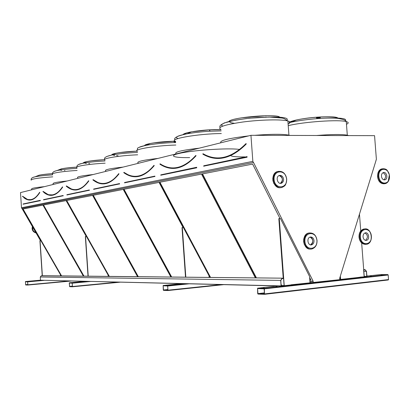 <?xml version="1.0" encoding="UTF-8"?>
<svg xmlns="http://www.w3.org/2000/svg" width="410" height="410" viewBox="0 0 410 410"><rect width="100%" height="100%" fill="white"/><g stroke="black" fill="none" stroke-linecap="round" stroke-linejoin="round"><path stroke-width="0.61" d="M250.946 135.315L20.5 192.592L21.489 207.762L252.847 161.361L250.946 135.315L374.561 135.664L376.385 159.326L375.949 160.438M371.301 276.073L370.158 276.094L371.301 276.073M277.145 286.544L276.007 286.559L277.145 286.544M359.626 277.37L358.489 277.391L359.626 277.37M290.408 285.068L289.27 285.083L290.408 285.068M382.258 274.859L381.121 274.879L382.258 274.859M264.204 287.979L263.066 287.994L264.204 287.979M283.223 278.18L278.831 218.617L280.425 218.504L309.545 276.442L310.021 282.828L290.921 284.806M291.382 284.899L284.222 285.693L279.271 218.576M361.661 242.945L364.249 276.801L359.944 277.145M360.426 277.227L341.269 279.353M376.047 160.423L339.68 278.262L339.859 279.553L341.612 279.461L310.021 282.808M264.055 288.394L257.562 288.204L257.695 293.616L257.987 294.067L264.491 294.324L264.358 288.845L264.055 288.394L387.855 274.592L380.659 274.567L366.955 276.089M179.852 284.12L178.955 284.145L179.852 284.12M168.32 285.293L167.423 285.319L168.32 285.293M167.618 285.621L163.149 285.493L163.282 289.988L163.477 290.357L167.967 290.536L167.618 285.621L185.889 283.756M83.02 281.711L82.343 281.742L83.02 281.711M73.211 282.633L72.534 282.659L73.211 282.633M72.196 282.88L69.357 282.797L69.259 283.084L69.613 286.677L72.457 286.79L72.196 282.88L87.735 281.419L72.196 282.88M37.607 280.583L37.028 280.609L37.607 280.583M28.71 281.388L28.131 281.414L28.71 281.388M41.733 280.322L25.43 281.537L25.651 284.955L27.854 285.037L27.629 281.598L41.728 280.322M202.842 153.878L204.113 154.801C217.802 161.909 231.768 158.301 246 143.977L246.159 144.1C231.389 158.88 216.987 162.257 202.955 154.237L202.945 154.16M204.113 154.801L202.955 154.237M279.994 218.53L252.621 164.087L202.217 173.953L256.127 277.903M202.509 173.896L256.44 277.903M309.806 279.943L310.877 279.958L309.622 277.462M309.796 279.753L310.78 279.763M325.089 118.126L324.715 118.177M333.602 118.024L332.715 118.065M320.328 117.137L316.515 117.839M320.374 117.803L316.93 118.423M292.125 121.878L291.495 122.154C298.618 120.637 307.146 119.464 317.084 118.633C323.782 118.106 329.681 117.88 334.775 117.957C343.354 118.177 346.845 119.074 345.251 120.658M266.198 117.029L265.536 117.117M274.146 117.034L273.004 117.091M159.967 163.964L163.831 166.291C174.547 170.985 185.207 167.48 195.806 155.769L195.959 155.882C183.823 169.038 171.862 171.846 160.074 164.302L160.069 164.246M159.972 164.184L163.831 166.291M255.363 277.893L201.51 174.091L159.649 182.281L210.268 277.432M159.926 182.23L210.566 277.432M221.139 130.831L220.462 130.882M209.93 129.955L209.315 130.057M188.8 133.065L188.518 133.194M123.83 172.472L128.863 175.449C137.458 178.729 145.857 175.434 154.073 165.573L154.211 165.676C144.074 177.525 133.983 179.893 123.933 172.779L123.933 172.748M123.825 172.671L128.863 175.449M183.065 227.509L159.059 182.399L123.738 189.312L171.406 277.032M123.999 189.261L171.687 277.032M209.628 277.421L209.069 276.371M175.639 141.988L174.783 142.085M174.66 142.019L175.634 141.922M173.753 141.537L175.393 141.358M92.962 179.739L98.431 183.019C105.467 185.407 112.263 182.353 118.823 173.855L118.951 173.948C110.362 184.72 101.731 186.75 93.055 180.026L93.029 179.99M92.947 179.923L98.431 183.019M170.857 277.027L123.236 189.41L93.034 195.319L138.042 276.688M93.28 195.273L138.308 276.688M66.287 186.017L71.811 189.42C77.68 191.224 83.291 188.395 88.652 180.943L88.77 181.03C81.431 190.875 73.99 192.644 66.44 186.34M66.266 186.191L71.811 189.42M137.57 276.683L92.599 195.406L66.481 200.516L109.091 276.391M66.712 200.469L109.347 276.391M43.004 191.501L48.39 194.924C53.361 196.323 58.076 193.71 62.54 187.078L62.648 187.16C56.585 195.883 50.343 197.661 43.926 192.49M42.978 191.66L48.39 194.924M86.259 236.467L66.102 200.592L43.291 205.056L83.732 276.13M43.511 205.01L83.978 276.13M108.681 276.386L108.122 275.392M311.339 282.828L313.158 282.521L313.143 281.183L253.523 162.498L21.884 208.444L21.489 207.762M253.447 162.55L252.847 161.361M83.368 276.125L42.958 205.118L22.863 209.054L61.336 275.899M60.793 275.894L60.506 275.397M40.523 240.696L21.95 208.434M313.143 281.183L309.898 281.132M313.071 281.393L309.914 281.347M313.158 282.521L309.996 282.469M311.333 282.726L310.011 282.7M341.602 279.359L339.844 279.338M23.073 209.013L61.572 275.899M22.504 196.323L27.66 199.726C31.924 200.838 35.942 198.409 39.719 192.439L39.821 192.515C34.732 200.326 29.433 202.079 23.923 197.769M22.478 196.472L27.66 199.726M27.665 281.854L25.446 281.747L25.64 284.74L27.844 284.822L27.665 281.854M25.64 284.74L27.839 284.535L25.64 284.74M42.22 275.71L39.919 240.737L40.867 240.675L60.46 274.705L60.536 275.889M42.373 275.704L40.072 240.726M72.232 283.172L69.372 283.038L69.597 286.436L72.437 286.544L72.232 283.172M69.597 286.436L72.432 286.165L69.597 286.436M167.675 285.99L163.17 285.796L163.467 290.055L167.941 290.229L167.675 285.99M163.467 290.055L167.931 289.588L163.467 290.055M264.132 288.84L257.588 288.573L257.957 293.698L264.46 293.949L264.132 288.84M257.957 293.698L264.435 292.955L257.957 293.698M264.537 294.313L388.27 279.974L388.531 279.569L388.183 274.997L387.855 274.592M264.465 293.411L263.471 293.504L264.476 293.514M88.022 276.171L85.352 236.534L86.428 236.457L108.096 275.038L108.189 276.381M88.222 276.176L85.546 236.514M185.51 277.175L182.014 227.581L183.347 227.488L209.023 275.74L209.146 277.416M185.822 277.18L182.322 227.555M340.582 279.348L340.336 276.13M340.11 279.343L339.962 277.355M359.452 214.03L360.744 230.927M282.034 278.61L283.679 278.313L284.222 285.693L281.224 286.026L40.58 280.22M281.224 286.026L281.091 284.217M282.249 278.61L283.577 278.472L284.099 285.565L281.301 285.498M284.099 285.565L281.327 285.872L281.204 284.202M363.726 269.995L365.09 269.729L363.721 269.872L364.249 276.801L366.883 276.509L364.223 276.494M366.883 276.509L366.755 274.813M364.987 269.739L363.701 269.606M364.977 269.601L363.608 269.749L364.147 276.811M366.996 276.632L366.858 274.803M283.556 278.18L282.121 278.477L280.814 280.445L281.096 285.898L40.503 280.22L40.288 276.996L41.261 275.792L42.297 275.704L283.556 278.18L41.261 275.792M282.065 278.339L280.691 280.394L40.288 276.996M280.691 280.394L281.096 285.898M365.09 269.729L366.484 271.287L366.873 276.376L364.213 276.371M363.829 269.995L365.059 269.867L366.386 271.353L363.834 271.358M366.386 271.353L366.771 276.386M365.008 232.947C368.052 235.258 368.206 237.723 365.474 240.347C368.206 237.723 368.052 235.258 365.008 232.947M363.04 236.836C363.004 234.745 363.737 233.423 365.228 232.875C368.78 231.799 370.112 239.665 366.494 240.352C364.608 240.501 363.455 239.327 363.04 236.836M383.042 172.687C386.077 174.701 386.404 177.089 384.021 179.862C386.404 177.089 386.077 174.701 383.042 172.687M381.433 176.269C381.382 174.378 382.007 173.148 383.304 172.579C386.635 171.288 388.429 178.878 385.016 179.8C383.094 180.051 381.9 178.873 381.433 176.269M282.428 179.426C282.475 181.358 281.793 182.67 280.378 183.362C283.351 180.205 282.946 177.591 279.154 175.516C281.004 175.834 282.095 177.14 282.428 179.426M283.582 179.247C283.628 181.21 282.931 182.532 281.48 183.203C277.667 184.854 275.284 176.812 279.205 175.495C281.552 175.049 283.013 176.3 283.582 179.247M312.835 240.757C312.871 242.863 312.107 244.232 310.549 244.862C313.66 242.1 313.506 239.507 310.098 237.082C311.661 237.523 312.574 238.748 312.835 240.757M314.029 240.696C314.055 242.863 313.26 244.242 311.641 244.837C307.813 246.015 306.306 237.897 310.201 237.052C312.297 236.836 313.573 238.051 314.029 240.696M246.497 156.871L247.184 156.851M230.753 155.421C231.143 156.497 235.817 156.989 244.775 156.897M208.741 156.697L209.187 156.661M240.065 149.568L239.773 149.517M239.747 149.512C231.619 147.948 201.1 149.527 184.331 152.428C167.275 155.298 171.293 157.917 189.656 157.619M141.537 175.342L141.24 175.367M130.406 175.977L129.165 175.49M100.763 183.28L100.163 183.419M257.562 288.204L277.929 285.949M339.823 279.092L340.09 279.061M163.149 285.493L181.297 283.648M69.357 282.797L84.808 281.347M25.43 281.537L40.498 280.173M246.907 157.076L246.887 156.784L247.04 157.22L203.76 166.163L246.907 157.076M203.883 166.291L203.621 166.035M247.04 157.22L246.902 156.784M203.739 165.896L246.851 156.794L203.775 165.886M203.847 165.758L246.994 156.64M246.159 144.1L246.215 143.695L245.851 143.751C231.655 158.04 217.746 161.627 204.118 154.524C217.751 161.607 231.65 158.04 245.826 143.818M202.873 153.852L204.118 154.524C210.427 157.855 217.08 158.803 224.075 157.373M203.042 153.724C216.992 161.684 231.307 158.311 245.985 143.608M220.867 142.793C219.145 140.62 228.355 138.329 248.506 135.92M254.707 135.326C271.251 134.019 282.659 133.962 288.932 135.146L289.901 135.428M316.587 135.5C331.541 134.316 341.776 134.203 347.301 135.167L348.664 135.592M338.265 118.403C337.379 116.696 329.994 116.317 316.105 117.265C308.479 117.901 301.904 118.813 296.379 119.992C291.92 120.991 289.455 121.908 288.978 122.749M290.003 122.493C290.618 121.519 293.811 120.468 299.592 119.351M302.713 118.813C317.627 116.322 337.994 116.061 337.199 118.29M279.733 117.593C281.06 113.252 230.738 117.183 228.831 121.55M234.387 123.302L231.542 122.841M231.512 122.831C229.943 122.431 229.41 121.913 229.902 121.293M241.721 117.803L266.075 115.681M278.38 117.091L278.621 117.455M222.784 126.08L221.682 125.424L221.559 124.671L224.296 122.933L235.284 120.186L245.985 118.603L257.828 117.47L274.285 116.947C284.396 117.219 288.614 118.275 286.944 120.12M288.102 124.01C290.659 122.79 290.582 121.78 287.882 120.986C281.808 119.207 260.57 119.658 242.771 122.021C223.804 124.85 216.562 127.372 221.046 129.586M289.962 122.498L291.495 122.154L289.962 122.503M346.47 124.291C348.843 123.184 348.777 122.288 346.265 121.611C339.055 119.346 303.605 121.811 288.225 125.655M196.621 167.664L196.564 167.408L196.738 167.798L160.787 175.213L196.621 167.664M196.738 167.798L196.703 167.27L160.669 175.09L196.564 167.408M160.869 174.845L196.703 167.27M159.9 164.133L160.141 163.831L163.831 166.04C174.496 170.714 185.1 167.249 195.652 155.636L195.831 155.585M195.959 155.882L196 155.513L195.678 155.564C185.1 167.244 174.491 170.734 163.831 166.04C168.305 168.028 172.928 168.53 177.704 167.536M160.141 163.831C170.98 170.801 182.101 168.843 193.494 157.963M176.203 153.893C173.635 152.161 181.302 150.255 199.198 148.179M193.259 131.554C202.878 130.062 212.139 129.416 221.051 129.616L209.161 129.862L191.424 131.871C186.201 132.845 183.398 133.778 183.024 134.664M183.987 134.444C184.367 133.568 187.15 132.661 192.341 131.707M178.017 138.534C174.378 137.263 177.438 135.684 187.196 133.798C193.899 132.614 201.576 131.748 210.217 131.205L221.139 130.821M221.333 133.542C197.507 133.732 167.49 139.118 175.598 141.445M154.806 176.469L124.568 182.839L154.806 176.469M154.918 176.587L154.883 176.105L124.461 182.727L154.754 176.238M124.645 182.496L154.883 176.105M123.764 172.625L123.989 172.354L128.858 175.219C137.401 178.483 145.76 175.229 153.934 165.461L154.088 165.409M154.211 165.676L154.068 165.343M123.989 172.354C132.655 178.545 141.527 177.474 150.608 169.14M138.247 163.129C135.941 161.719 142.531 160.146 158.024 158.414M175.08 141.204L173.21 141.245C164.451 141.542 156.815 142.296 150.296 143.5C146.411 144.274 144.499 144.996 144.566 145.663M145.463 145.473C145.371 144.791 147.405 144.053 151.572 143.259M153.653 142.905L175.039 141.178M139.215 147.298C140.312 146.683 142.516 146.047 145.822 145.401C154.247 143.854 164.154 142.885 175.541 142.49L175.67 142.485M175.849 145.032C154.749 145.606 131.733 149.635 137.442 151.526M119.484 183.911L93.634 189.353L119.484 183.911M119.592 184.018L119.561 183.572L93.588 189.148L119.438 183.69M93.706 189.036L119.561 183.572M92.896 179.882L93.106 179.626L98.426 182.804C105.416 185.182 112.171 182.168 118.695 173.763L118.833 173.702M118.951 173.948L118.823 173.64M93.106 179.626C100.204 185.207 107.461 184.7 114.867 178.104M105.688 170.98C104.027 169.822 109.839 168.525 123.128 167.085M136.868 151.152C128.494 151.495 121.524 152.202 115.958 153.268C112.945 153.893 111.556 154.467 111.786 154.98M118.075 155.759L116.501 155.667M114.626 155.467L112.678 154.872M112.586 154.652C112.678 154.15 114.216 153.612 117.193 153.032M120.007 152.556L136.837 151.111M106.656 156.538L111.484 155.103C118.321 153.796 126.997 152.899 137.504 152.417M137.668 154.796C119.09 155.534 100.819 158.649 104.955 160.202M89.262 190.276L66.902 194.981L89.262 190.276M89.365 190.373L89.334 189.963L66.861 194.791L89.216 190.071M66.974 194.688L89.334 189.963M88.77 181.03L88.662 180.738M66.22 186.15L66.415 185.914L71.806 189.22C77.259 190.906 82.523 188.549 87.602 182.142M66.415 185.914C72.35 190.993 78.397 190.86 84.552 185.51M77.633 177.807C76.414 176.838 81.595 175.746 93.178 174.532M104.499 159.721C97.032 160.115 91.081 160.751 86.643 161.627C84.434 162.093 83.368 162.524 83.44 162.913M89.728 163.641L88.678 163.6M86.31 163.405L84.46 162.98M84.24 162.596C84.46 162.227 85.639 161.827 87.766 161.407M91.102 160.858L104.504 159.674M78.576 164.507L82.256 163.39C87.868 162.288 95.453 161.478 105.006 160.961M105.155 163.185C88.78 163.979 73.887 166.455 76.957 167.746M63.099 195.78L43.573 199.895L63.099 195.78M63.196 195.877L63.171 195.488L43.48 199.808L63.058 195.596M43.639 199.619L63.171 195.488M62.648 187.16L62.556 186.883M42.942 191.624L43.122 191.403L48.385 194.74C52.695 195.97 56.862 194.114 60.88 189.169M43.122 191.403C48.16 196.067 53.279 196.185 58.476 191.757M52.793 184.567L53.208 183.782C52.301 182.968 56.959 182.035 67.189 180.989M76.747 167.167C70.064 167.567 64.903 168.136 61.259 168.874L58.748 169.873M64.98 170.524L64.421 170.509M61.623 170.334L59.932 170.037M59.547 169.555L62.269 168.674M66.02 168.074L76.798 167.116C70.202 167.5 65.026 168.085 61.259 168.874L57.005 170.565C61.679 169.627 68.342 168.894 76.998 168.372M54.115 171.457L57.005 170.565C53.72 171.308 52.219 172.405 52.49 173.861M77.141 170.468C62.648 171.262 50.251 173.271 52.582 174.352M35.783 197.118C31.339 200.838 26.952 200.546 22.617 196.236L27.654 199.547C31.124 200.475 34.481 198.983 37.715 195.088M40.329 200.685L23.037 204.221L40.329 200.685L40.303 200.321L23.098 203.96M31.339 189.902L31.749 189.066C31.063 188.369 35.286 187.565 44.423 186.647M52.746 176.843C38.207 177.889 31.011 179.001 31.165 180.19M37.848 175.695L39.949 175.039M44.075 174.404L52.48 173.65C46.658 174.03 42.179 174.547 39.052 175.219L37.033 176.013M32.615 177.561L34.937 176.838C38.878 176.034 44.767 175.377 52.613 174.87M52.48 173.702C46.54 174.096 42.061 174.599 39.052 175.219L34.937 176.838C32.303 177.34 31.027 178.335 31.104 179.811M27.736 281.86L44.07 280.378M27.865 285.037L71.191 281.024M27.931 284.786L69.121 280.978M25.43 281.793L25.789 281.757M25.62 284.694L27.834 284.494M72.329 283.177L90.333 281.48M72.468 286.79L120.12 282.193M72.549 286.498L117.865 282.136M69.357 283.09L69.746 283.049M69.577 286.385L72.426 286.113M167.828 285.995L188.979 283.833M167.992 290.531L223.681 284.658M168.12 290.172L221.108 284.596M163.144 285.857L163.605 285.811M163.431 289.993L167.926 289.521M264.358 288.845L388.183 274.997M264.722 293.888L388.531 279.569M257.547 288.645L258.069 288.589M257.91 293.627L264.43 292.878M36.024 232.87C33.159 231.952 32.006 229.948 32.564 226.868M32.431 226.638C31.703 229.964 32.913 232.06 36.059 232.936M32.754 227.191C32.375 229.892 33.415 231.691 35.865 232.603M360.344 237.047C361.031 246.466 372.167 245.482 371.368 236.18C370.737 226.863 359.596 227.637 360.344 237.047M359.831 237.082C359.765 232.834 361.241 230.153 364.264 229.031C371.527 226.797 374.248 242.879 366.847 244.252C363.019 244.534 360.677 242.146 359.831 237.082M364.741 228.939L363.521 229.077C360.498 230.2 359.022 232.88 359.088 237.118C359.842 241.905 362.035 244.319 365.664 244.36M378.83 176.346C379.511 185.556 390.258 185.125 389.474 176.023C388.844 166.921 378.092 167.147 378.83 176.346M389.5 176.618C389.418 180.231 388.116 182.552 385.6 183.588C381.695 184.085 379.27 181.686 378.327 176.392C378.225 172.554 379.491 170.053 382.115 168.889C385.41 168.238 387.768 170.042 389.182 174.301M382.489 168.787L381.367 169.002C378.743 170.165 377.477 172.666 377.579 176.495C378.44 181.558 380.746 183.987 384.503 183.777M286.6 179.155C285.965 169.279 273.301 169.545 274.07 179.534C274.777 189.528 287.43 189.025 286.6 179.155M286.667 179.18C286.764 183.198 285.329 185.894 282.357 187.257C274.623 190.558 269.785 174.276 277.719 171.559C282.521 170.627 285.503 173.163 286.667 179.18M278.487 171.329L277.027 171.677C269.524 174.199 273.362 189.656 280.958 187.565M316.93 240.47C316.289 230.743 304.138 231.583 304.902 241.413C305.604 251.253 317.75 250.182 316.93 240.47M316.971 240.46C317.027 244.888 315.398 247.701 312.082 248.896C304.317 251.243 301.258 234.797 309.14 233.049C313.43 232.583 316.038 235.053 316.971 240.46M309.852 232.921L308.428 233.095C300.945 234.715 303.19 250.305 310.718 249.034M288.455 135.423L288.932 135.146L287.882 120.986L284.34 118.7L282.285 118.07L269.191 117.055L249.623 118.198C240.357 119.3 232.87 120.576 227.16 122.026C221.4 123.984 219.022 125.778 220.037 127.413M346.696 135.587L347.301 135.167L346.265 121.611C345.999 120.299 343.037 119.197 337.389 118.311C331.546 117.895 324.776 118.003 317.084 118.633L316.105 117.265C308.515 117.875 301.939 118.782 296.379 119.992L291.495 122.154M221.144 130.882L210.217 131.205L209.161 129.862L191.424 131.871L187.196 133.798C177.443 135.802 173.379 137.821 175.003 139.861M153.945 165.399C145.76 175.224 137.396 178.499 128.858 175.219C132.128 176.484 135.469 176.761 138.877 176.044M175.67 142.49L173.21 141.245L167.331 141.491C160.689 141.916 155.011 142.583 150.296 143.5L145.822 145.401C139.733 146.949 136.976 148 137.55 148.553L137.083 150.367M118.797 173.65L118.705 173.686C112.171 182.158 105.411 185.197 98.426 182.804L102.131 183.562L105.893 183.275M136.853 151.131C128.561 151.444 121.596 152.156 115.958 153.268L111.484 155.103C105.918 156.42 103.668 157.835 104.734 159.341M88.539 180.8C83.199 188.221 77.623 191.024 71.806 189.22M104.499 159.685C97.134 160.054 91.179 160.7 86.643 161.627L82.256 163.39C78.515 164.046 76.701 165.281 76.819 167.095M62.433 186.945C57.984 193.546 53.305 196.144 48.385 194.74L52.854 194.904M39.698 192.269L39.621 192.31C35.854 198.255 31.867 200.669 27.654 199.547L31.216 199.644M167.634 285.621L185.904 283.756M264.081 288.394L387.88 274.597M32.426 226.627C31.508 229.282 32.59 231.363 35.675 232.875M362.24 243.407C360.369 241.992 359.293 239.896 359.011 237.118C358.893 232.957 360.395 230.276 363.521 229.077L364.264 229.031C371.716 227.043 374.361 242.684 366.847 244.252M365.694 240.388L366.494 240.352M381.264 183.203L380.09 182.332C378.794 181.199 377.933 179.267 377.497 176.525C377.579 172.441 378.871 169.935 381.367 169.002L382.115 168.889C384.718 168.561 386.497 169.171 387.445 170.719L389.372 174.742L388.193 181.604L385.6 183.588M384.303 179.893L385.016 179.8M276.314 186.442L273.808 183.403L272.916 180.625L272.793 178.36L273.316 175.762L274.526 173.563L276.325 172.01L277.719 171.559C282.623 170.709 285.627 173.24 286.718 179.155C285.944 186.986 284.135 185.812 282.357 187.257M280.435 183.367L281.48 183.203M306.624 247.701L304.333 244.544L303.625 241.705L303.692 239.199L304.445 236.698L305.819 234.674L307.715 233.341L309.14 233.049C313.537 232.675 316.166 235.145 317.038 240.46C317.14 244.826 315.49 247.635 312.082 248.896M310.652 244.878L311.641 244.837"/></g></svg>
